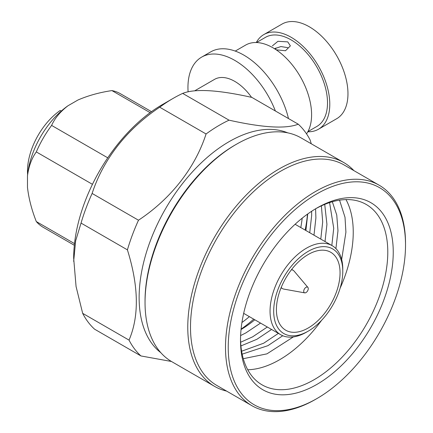 <?xml version="1.0" encoding="UTF-8"?>
<svg xmlns="http://www.w3.org/2000/svg" width="433" height="433" viewBox="0 0 433 433"><rect width="100%" height="100%" fill="white"/><g stroke="black" fill="none" stroke-linecap="round" stroke-linejoin="round"><path stroke-width="0.65" d="M274.37 48.815L280.893 46.553L287.745 47.652M276.2 49.817L285.515 50.748L290.381 45.871L287.745 41.877L277.948 41.303L272.384 45.871M275.621 49.427A44.361 25.612 60 0 1 275.875 47.955M256.287 42.526A54.645 31.549 60 0 1 263.821 34.58L282.007 24.086A54.645 31.549 60 0 1 309.33 26.792A54.645 31.549 60 0 1 345.025 74.947A54.645 31.549 60 0 1 336.652 118.734L318.466 129.234A54.645 31.549 60 0 1 307.82 131.784M263.821 34.58A54.645 31.549 60 0 1 291.144 37.287A54.645 31.549 60 0 1 326.845 85.442A54.645 31.549 60 0 1 318.466 129.234M235.243 51.083L245.635 45.081A54.645 31.549 60 0 1 272.958 47.787A54.645 31.549 60 0 1 306.537 133.867M188.101 91.828A66.217 38.228 60 0 1 201.664 57.107L210.757 51.857A66.217 38.228 60 0 1 243.866 55.137A66.217 38.228 60 0 1 288.481 118.545M201.664 57.107A66.217 38.228 60 0 1 234.773 60.387A66.217 38.228 60 0 1 275.383 110.983M251.557 97.344A40.502 23.382 -120 0 0 234.773 81.382A40.502 23.382 -120 0 0 214.524 79.374L194.693 90.827M27.609 174.591A51.43 29.693 -60 0 1 60.214 110.464L61.27 111.075M256.477 42.531L265.429 37.368A51.43 29.693 60 0 1 291.144 39.912A51.43 29.693 60 0 1 324.745 85.236A51.43 29.693 60 0 1 316.859 126.447L307.906 131.616M74.508 243.611L36.307 221.555C31.701 209.875 28.757 198.487 27.479 187.397L27.479 175.885C28.767 166.245 31.712 158.256 36.307 151.918L92.446 184.328M107.752 157.818L51.614 125.408C54.818 118.236 60.268 111.692 67.954 105.782L77.929 100.023C88.202 95.579 99.536 92.435 111.92 90.589L150.121 112.645M27.479 175.885A64.674 37.341 -60 0 1 67.954 105.782M151.48 111.654L120.342 93.68A77.144 44.539 120 0 0 111.92 90.589M51.614 125.408A77.144 44.539 120 0 0 36.307 151.918M36.307 221.555A77.144 44.539 120 0 0 43.192 227.303L74.33 245.278M162.31 104.634L173.222 98.334A140.79 81.285 -60 0 1 182.672 93.398L229.041 120.168A140.79 81.285 -60 0 0 219.591 125.105A140.79 81.285 -60 0 0 206.07 133.976L159.701 107.205A140.79 81.285 -60 0 1 173.222 98.334L162.315 104.634A125.364 72.381 120 0 0 162.31 104.634A125.364 72.381 120 0 0 73.67 258.171L76.062 286.489L82.671 313.346A140.79 81.285 120 0 0 94.562 329.172L140.931 355.942L171.463 361.485M311.262 143.778L310.142 140.011A140.79 81.285 120 0 0 298.25 124.184L251.882 97.414C218.064 89.853 194.996 88.511 182.672 93.398M298.25 124.184C285.964 129.066 262.896 127.73 229.041 120.168M206.07 133.976C195.099 167.912 171.024 198.693 138.49 220.218L92.121 193.448A140.79 81.285 120 0 0 81.047 223.087L75.645 240.835L73.67 261.359M159.701 107.205C127.026 128.969 103.303 159.138 92.121 193.448M138.49 220.218A140.79 81.285 120 0 0 127.41 249.857L81.047 223.087M127.41 249.857C138.728 286.143 139.269 316.231 129.039 340.116L82.671 313.346M129.039 340.116A140.79 81.285 120 0 0 140.931 355.942M287.728 132.85A127.291 73.491 120 0 0 229.138 141.64A127.291 73.491 120 0 0 147.361 249.37A127.291 73.491 120 0 0 160.811 352.679M305.996 292.573A3.215 1.856 -60 0 1 304.745 292.86A3.215 1.856 -60 0 1 303.814 290.451A3.215 1.856 -60 0 1 305.996 287.323A3.215 1.856 -60 0 1 307.895 287.409A3.215 1.856 -60 0 1 307.993 290.04A3.215 1.856 -60 0 1 305.996 292.573M291.409 269.77A10.609 6.127 -60 0 1 293.114 270.262A10.609 6.127 -60 0 1 294.083 271.074L307.895 287.409M145.039 302.526L145.039 300.951A127.291 73.491 120 0 1 235.049 145.055L236.407 144.265A129.218 74.606 120 0 0 236.407 144.265A129.218 74.606 120 0 0 145.039 302.526A129.218 74.606 120 0 0 171.804 361.685L214.535 386.355A129.218 74.606 120 0 0 226.616 391.102M353.907 170.629A129.218 74.606 120 0 0 343.753 162.537L301.022 137.867A129.218 74.606 120 0 0 236.413 144.265L235.049 145.055M343.753 162.537A129.218 74.606 120 0 0 279.144 168.935A129.218 74.606 120 0 0 194.726 282.809A129.218 74.606 120 0 0 214.535 386.355M405.521 245.051A125.364 72.381 -60 0 1 316.875 398.587A125.364 72.381 -60 0 1 228.229 347.407A125.364 72.381 -60 0 1 316.875 193.87A125.364 72.381 -60 0 1 405.521 245.051L405.521 243.476A127.291 73.491 120 0 0 379.156 185.205L344.154 164.995A127.291 73.491 120 0 0 280.508 171.3A127.291 73.491 120 0 0 197.351 283.469A127.291 73.491 120 0 0 216.863 385.473L251.865 405.678A127.291 73.491 120 0 0 315.511 399.378A127.291 73.491 120 0 0 315.511 399.372L316.875 398.587L315.511 399.378M379.156 185.205A127.291 73.491 120 0 0 315.511 191.505A127.291 73.491 120 0 0 232.353 303.679A127.291 73.491 120 0 0 251.865 405.678M316.875 208.04A108.006 62.357 -60 0 1 393.245 252.136A108.006 62.357 -60 0 1 316.875 384.417A108.006 62.357 -60 0 1 240.504 340.322A108.006 62.357 -60 0 1 316.875 208.04L316.869 208.046M308.236 327.987A45 25.98 -60 0 1 285.737 330.217A45 25.98 -60 0 1 278.836 294.153A45 25.98 -60 0 1 308.236 254.496A45 25.98 -60 0 1 330.736 252.271A45 25.98 -60 0 1 337.637 288.329A45 25.98 -60 0 1 308.236 327.987M315.495 208.852A104.147 60.127 -60 0 1 366.221 204.457A104.147 60.127 -60 0 1 382.182 287.913A104.147 60.127 -60 0 1 314.147 379.692A104.147 60.127 -60 0 1 262.073 384.85A104.147 60.127 -60 0 1 240.515 338.725M306.418 332.187L308.236 331.137A48.859 28.21 -60 0 1 273.688 311.186A48.859 28.21 -60 0 1 308.236 251.346A48.859 28.21 -60 0 1 342.784 271.296A48.859 28.21 -60 0 1 308.236 331.137L306.418 332.187A51.43 29.693 -60 0 1 280.703 334.731A51.43 29.693 -60 0 1 272.817 293.52A51.43 29.693 -60 0 1 306.418 248.201A51.43 29.693 -60 0 1 332.133 245.652A51.43 29.693 -60 0 1 342.784 269.196L342.784 271.296M321.573 320.344A104.147 60.127 -60 0 1 279.599 359.742A104.147 60.127 -60 0 1 247.746 369.766M241.609 351.223L263.692 343.212L278.37 333.388M331.824 245.473L333.729 228.272L329.589 202.59M240.64 342.243L252.65 336.836L267.329 327.012M320.783 239.097L322.693 221.902L321.4 205.843M309.741 232.721L311.652 215.526L311.641 211.272M341.669 259.519L345.913 232.191L345.014 217.306L339.553 200.17M243.281 358.697L266.945 353.853L293.39 336.917M345.994 199.591A104.147 60.127 -60 0 1 353.241 232.191A104.147 60.127 -60 0 1 340.105 288.237M307.744 213.945L305.893 230.502M240.613 335.57L245.857 332.912L260.536 323.088M313.985 235.173L315.895 217.978L315.592 208.798M240.916 345.935L256.893 339.288L271.572 329.464M325.026 241.549L326.937 224.348L324.723 204.392M242.161 354.156L267.935 345.664L282.744 335.737M335.927 248.612L337.973 230.724L336.755 215.049L332.327 201.751M302.18 218.172A99.005 57.161 -60 0 1 300.789 227.552M249.359 316.637A99.005 57.161 -60 0 1 241.928 322.531M241.084 329.107A104.147 60.127 120 0 0 253.706 319.148M305.135 230.064A104.147 60.127 120 0 0 307.452 214.156M304.745 292.86L283.696 289.065A10.609 6.127 -60 0 1 282.505 288.638A10.609 6.127 -60 0 1 281.228 287.404M254.81 319.787A95.146 54.931 -60 0 1 241.046 329.508M293.114 270.262L291.674 269.429M332.133 245.652L295.1 224.272M282.505 288.638L281.066 287.804M280.703 334.731L243.671 313.351"/></g></svg>
